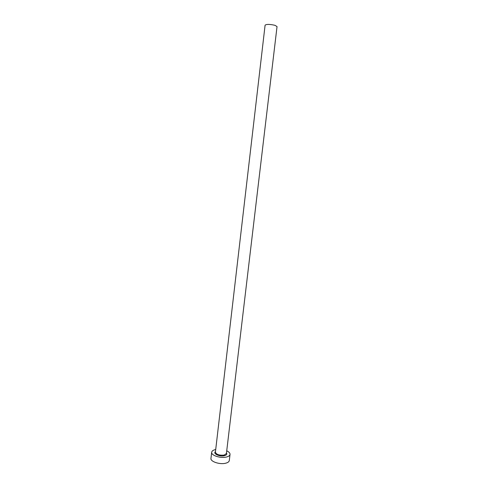 <?xml version="1.0" encoding="UTF-8"?>
<svg xmlns="http://www.w3.org/2000/svg" width="488" height="488" viewBox="0 0 488 488"><rect width="100%" height="100%" fill="white"/><g stroke="black" fill="none" stroke-linecap="round" stroke-linejoin="round"><path stroke-width="0.73" d="M215.446 451.821L265.094 25.175C266.552 24.119 269.834 24.162 274.945 25.309L277.038 26.578L226.456 453.12M215.708 449.527L215.537 449.564C213.183 450.095 211.896 450.991 211.67 452.248C210.95 455.365 220.466 458.537 226.292 457.055C228.579 456.512 229.824 455.627 230.031 454.407C230.098 453.096 229 451.9 226.731 450.82M211.67 452.248L210.962 458.372C210.23 461.55 219.734 464.765 225.56 463.24C227.847 462.679 229.092 461.77 229.299 460.526L230.031 454.407M226.475 452.955C227.28 454.218 226.584 455.139 224.376 455.725C219.704 456.908 212.628 453.645 215.464 451.662M215.397 452.205C216.361 454.541 219.277 455.499 224.157 455.09L226.414 453.498"/></g></svg>
